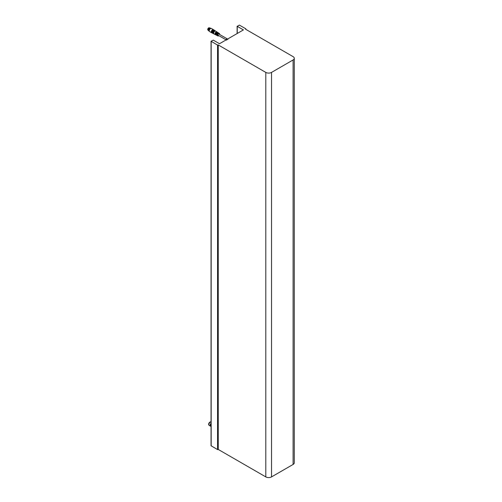 <?xml version="1.0" encoding="UTF-8"?>
<svg xmlns="http://www.w3.org/2000/svg" width="502" height="502" viewBox="0 0 502 502"><rect width="100%" height="100%" fill="white"/><g stroke="black" fill="none" stroke-linecap="round" stroke-linejoin="round"><path stroke-width="0.75" d="M239.398 25.1L237.239 26.342L243.42 29.913L219.499 43.718L213.325 40.154L211.047 41.233L217.561 45.092L218.244 44.942L265.796 72.401A4.066 2.347 0 0 0 271.538 72.401L293.093 59.958A4.066 2.347 0 0 0 294.279 58.295A4.066 2.347 0 0 0 293.093 56.638L245.541 29.185L245.792 28.79L239.398 25.1M211.047 41.233L211.047 445.732L217.561 449.591L218.244 449.447L265.796 476.9A4.066 2.347 0 0 0 271.538 476.9L293.093 464.457A4.066 2.347 0 0 0 294.279 462.8L294.279 58.295M218.244 449.447L218.244 44.942M219.493 34.393L219.493 34.218A1.217 0.703 -60 0 0 218.627 33.722A1.217 0.703 -60 0 0 217.768 35.215A1.217 0.703 -60 0 0 218.627 35.711L218.778 35.623M216.174 33.697L215.672 33.985L216.036 34.174A1.506 0.872 120 0 1 216.789 32.806A1.506 0.872 120 0 1 217.855 32.53A1.506 0.872 120 0 1 217.981 32.643M215.672 33.985A1.531 0.885 -60 0 1 216.437 32.592A1.531 0.885 -60 0 1 217.523 32.31A1.531 0.885 -60 0 1 217.667 32.454M217.504 34.393L216.996 34.682L217.353 34.87A1.431 0.828 120 0 1 218.075 33.584A1.431 0.828 120 0 1 219.079 33.327A1.431 0.828 120 0 1 219.205 33.446M216.996 34.682A1.45 0.835 -60 0 1 217.724 33.37A1.45 0.835 -60 0 1 218.746 33.107A1.45 0.835 -60 0 1 218.891 33.251M218.885 35.686A1.412 0.816 -60 0 1 217.943 35.949A1.412 0.816 -60 0 1 217.63 35.291A1.412 0.816 -60 0 1 218.263 33.86A1.412 0.816 -60 0 1 219.355 33.508A1.412 0.816 -60 0 1 219.631 34.142A1.412 0.816 -60 0 1 219.594 34.456M218.59 33.044A1.468 0.847 120 0 0 218.464 32.931A1.468 0.847 120 0 0 217.924 32.887L217.579 32.674A1.487 0.86 -60 0 1 218.132 32.712A1.487 0.86 -60 0 1 218.282 32.856M217.366 32.247A1.544 0.891 120 0 0 217.24 32.134A1.544 0.891 120 0 0 216.663 32.097L216.318 31.877A1.569 0.904 -60 0 1 216.908 31.915A1.569 0.904 -60 0 1 217.059 32.059M215.54 34.688A1.569 0.904 -60 0 1 215.339 34.632L214.04 33.967A1.644 0.948 -60 0 1 213.67 33.201A1.644 0.948 -60 0 1 214.837 31.18A1.644 0.948 -60 0 1 215.684 31.118L216.908 31.915M215.339 34.632A1.569 0.904 -60 0 1 214.994 33.898A1.569 0.904 -60 0 1 215.885 32.128L215.885 32.693M216.513 35.19A1.506 0.872 -60 0 1 216.349 35.14A1.506 0.872 -60 0 1 216.036 34.676L215.672 34.481A1.531 0.885 120 0 0 215.992 34.958L215.697 34.807A1.544 0.891 120 0 1 215.352 34.086A1.544 0.891 120 0 1 216.23 32.341L215.885 32.128M216.845 35.347A1.487 0.86 -60 0 1 216.644 35.291A1.487 0.86 -60 0 1 216.312 34.594A1.487 0.86 -60 0 1 217.153 32.919L217.153 33.502M217.812 35.849A1.431 0.828 -60 0 1 217.648 35.799A1.431 0.828 -60 0 1 217.353 35.372L216.996 35.178A1.45 0.835 120 0 0 217.297 35.623L217.002 35.473A1.468 0.847 120 0 1 216.669 34.789A1.468 0.847 120 0 1 217.498 33.138L217.153 32.919M213.796 33.728L213.789 33.728A1.562 0.904 -60 0 1 213.789 33.728A1.562 0.904 -60 0 1 213.438 32.994A1.562 0.904 -60 0 1 214.542 31.08A1.562 0.904 -60 0 1 215.352 31.017A1.562 0.904 -60 0 1 215.358 31.024L215.352 31.017M215.534 31.049A1.663 0.96 120 0 0 215.408 30.936A1.663 0.96 120 0 0 214.549 31.005A1.663 0.96 120 0 0 213.369 33.038A1.663 0.96 120 0 0 213.745 33.816A1.663 0.96 120 0 0 213.902 33.866M213.607 33.722A1.682 0.973 -60 0 1 213.444 33.665A1.682 0.973 -60 0 1 213.074 32.881A1.682 0.973 -60 0 1 214.26 30.823A1.682 0.973 -60 0 1 215.126 30.754A1.682 0.973 -60 0 1 215.251 30.867M213.199 33.427L213.199 33.427A1.6 0.922 -60 0 1 212.842 32.68A1.6 0.922 -60 0 1 213.557 31.055A1.6 0.922 -60 0 1 214.793 30.66L214.793 30.66M214.975 30.685A1.701 0.979 120 0 0 214.85 30.572A1.701 0.979 120 0 0 213.532 30.992A1.701 0.979 120 0 0 212.773 32.724A1.701 0.979 120 0 0 213.149 33.515A1.701 0.979 120 0 0 213.312 33.571M213.017 33.421A1.719 0.991 -60 0 1 212.854 33.364A1.719 0.991 -60 0 1 212.471 32.567A1.719 0.991 -60 0 1 213.237 30.817A1.719 0.991 -60 0 1 214.574 30.39A1.719 0.991 -60 0 1 214.699 30.503M212.603 33.126A1.631 0.941 -60 0 1 212.239 32.36A1.631 0.941 -60 0 1 212.973 30.704A1.631 0.941 -60 0 1 214.235 30.296M214.423 30.321A1.732 1.004 120 0 0 214.291 30.214A1.732 1.004 120 0 0 212.948 30.641A1.732 1.004 120 0 0 212.17 32.404A1.732 1.004 120 0 0 212.559 33.214A1.732 1.004 120 0 0 212.722 33.27M212.421 33.119A1.751 1.01 -60 0 1 212.264 33.063A1.751 1.01 -60 0 1 211.875 32.247A1.751 1.01 -60 0 1 212.653 30.465A1.751 1.01 -60 0 1 214.015 30.032A1.751 1.01 -60 0 1 214.141 30.139M212.013 32.825A1.669 0.966 -60 0 1 211.643 32.046A1.669 0.966 -60 0 1 212.384 30.352A1.669 0.966 -60 0 1 213.676 29.932M213.865 29.963A1.77 1.023 120 0 0 213.739 29.85A1.77 1.023 120 0 0 212.365 30.289A1.77 1.023 120 0 0 211.574 32.09A1.77 1.023 120 0 0 211.969 32.912A1.77 1.023 120 0 0 212.126 32.969M211.831 32.818A1.788 1.035 -60 0 1 211.675 32.762A1.788 1.035 -60 0 1 211.643 32.749A1.788 1.035 -60 0 1 211.273 31.933A1.788 1.035 -60 0 1 212.541 29.743A1.788 1.035 -60 0 1 213.432 29.649A1.788 1.035 -60 0 1 213.463 29.668A1.788 1.035 -60 0 1 213.588 29.781M211.643 32.749L209.635 31.588A1.788 1.035 -60 0 1 209.359 30.158A1.788 1.035 -60 0 1 210.526 28.576A1.788 1.035 -60 0 1 211.424 28.488L213.432 29.649M209.987 28.093A1.424 0.822 120 0 0 209.918 28.043A1.424 0.822 120 0 0 209.849 28.012A1.424 0.822 120 0 0 208.782 28.47A1.424 0.822 120 0 0 208.198 29.856A1.424 0.822 120 0 0 208.437 30.465A1.424 0.822 120 0 0 208.493 30.509A1.424 0.822 120 0 0 208.568 30.54M210.005 28.099A1.424 0.822 120 0 0 208.932 28.545A1.424 0.822 120 0 0 208.343 29.938A1.424 0.822 120 0 0 208.587 30.559L208.493 30.509M209.924 28.125A1.381 0.797 120 0 0 208.92 28.645A1.381 0.797 120 0 0 208.399 29.938A1.381 0.797 120 0 0 208.568 30.471M209.604 28.288A1.381 0.797 120 0 0 209.522 28.332A1.381 0.797 120 0 0 208.543 30.02L208.543 30.22A1.625 0.941 120 0 0 208.882 30.967L209.34 31.231A1.625 0.941 120 0 1 209.064 30.522A1.625 0.941 120 0 1 209.729 28.928A1.625 0.941 120 0 1 210.959 28.419L210.507 28.15A1.625 0.941 120 0 0 209.692 28.231A1.625 0.941 120 0 0 208.543 30.22M207.728 29.329L208.512 27.974M226.741 39.382L226.283 39.57L226.741 39.752L226.283 39.57L226.741 39.752L226.283 39.57L226.741 39.012L226.025 39.57L226.741 40.122M227.205 39.238L226.741 39.049L227.205 39.238M226.741 38.679L227.462 39.238L226.741 38.679L226.741 39.012M226.433 39.802L227.149 38.911L227.87 39.47M211.047 423.807A1.826 1.054 120 0 0 210.47 425.382A1.826 1.054 120 0 0 210.846 426.223A1.826 1.054 120 0 0 211.047 426.292L211.016 426.267A1.788 1.035 -60 0 1 211.047 424.146M209.892 422.1L209.924 422.082A1.826 1.054 120 0 0 208.631 424.322A1.788 1.035 -60 0 1 208.631 424.29A1.788 1.035 -60 0 1 209.892 422.1L209.924 422.082A1.826 1.054 120 0 1 210.84 421.994A1.826 1.054 120 0 0 210.84 421.994L210.84 421.994M208.888 424.523A1.826 1.054 120 0 1 208.888 424.472A1.826 1.054 120 0 1 210.181 422.232L210.269 422.182A1.952 1.123 120 0 0 208.888 424.573A1.952 1.123 120 0 0 209.296 425.464L210.558 426.192A1.952 1.123 120 0 0 210.997 426.28M211.047 422.013A1.952 1.123 120 0 0 210.269 422.182L210.181 422.232M211.047 423.544A1.826 1.054 120 0 0 210.325 425.301A1.826 1.054 120 0 0 210.708 426.135A1.826 1.054 120 0 0 210.777 426.173M208.631 424.29L208.631 424.322A1.826 1.054 120 0 0 209.008 425.156A1.826 1.054 120 0 0 209.014 425.163L209.008 425.156M211.047 423.293A1.952 1.123 120 0 0 210.558 426.192M237.239 26.342L237.239 33.477M293.093 464.457L293.093 59.958M271.538 72.401L271.538 476.9M265.796 476.9L265.796 72.401M217.561 45.092L217.561 449.591M211.166 445.901L211.166 41.396M217.993 449.591L217.993 45.092M209.259 27.779L208.637 27.88L207.941 30.07A1.324 0.766 -60 0 1 207.721 29.499A1.324 0.766 -60 0 1 208.656 27.88A1.324 0.766 -60 0 1 209.259 27.779L209.849 28.012M237.12 26.179L237.12 33.546M245.88 28.915L245.88 29.38M207.941 30.07L208.437 30.465M216.412 32.617L216.77 32.825M217.724 33.37L218.081 33.578M218.489 33.816L227.168 38.823M216.356 34.224L216.713 34.431M218.069 35.215L226.151 39.878"/></g></svg>
